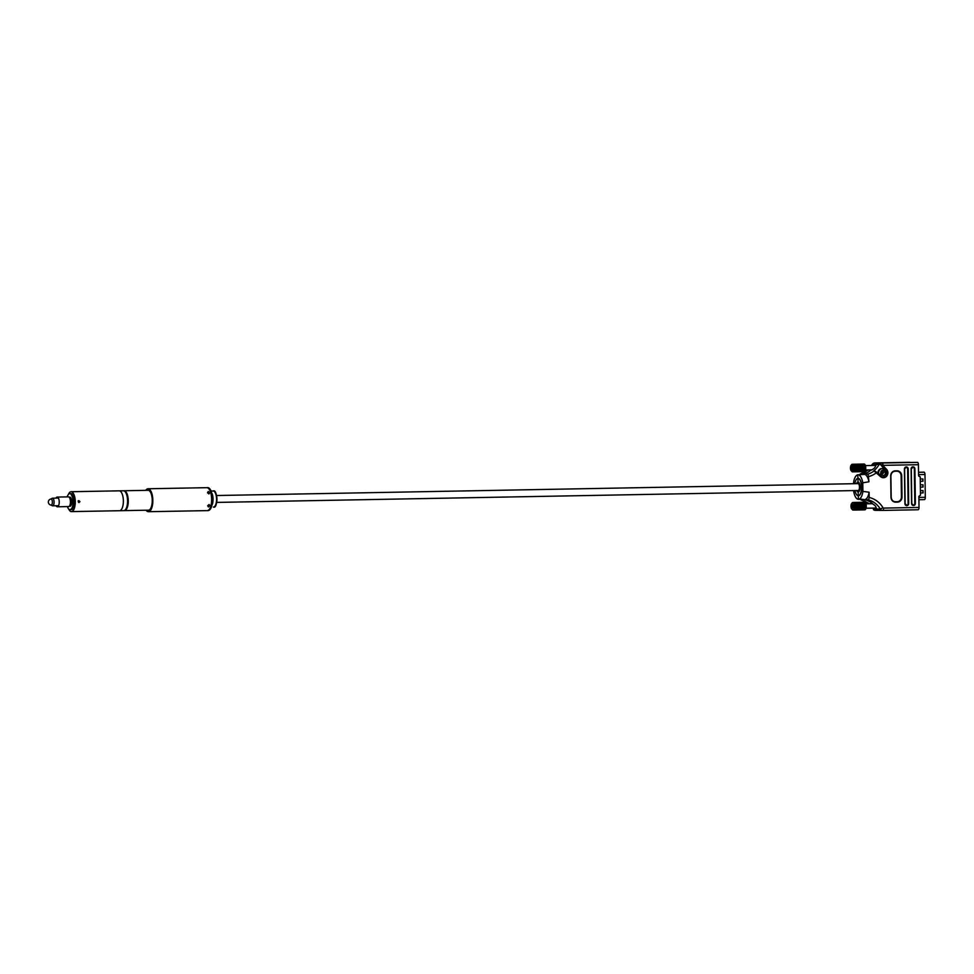<?xml version="1.0" encoding="UTF-8"?>
<svg xmlns="http://www.w3.org/2000/svg" width="974" height="974" viewBox="0 0 974 974"><rect width="100%" height="100%" fill="white"/><g stroke="black" fill="none" stroke-linecap="round" stroke-linejoin="round"><path stroke-width="1.46" d="M69.032 497.117L69.787 497.105A4.59 1.838 88.9 0 1 71.54 499.869A4.59 1.838 88.9 0 1 71.26 504.861A4.59 1.838 88.9 0 1 69.958 506.285L69.203 506.297M56.005 498.128A4.858 1.948 88.9 0 1 57.186 497.069A4.858 1.948 88.9 0 1 59.037 500.003A4.858 1.948 88.9 0 1 58.744 505.287A4.858 1.948 88.9 0 1 57.369 506.784A4.858 1.948 88.9 0 1 56.139 505.774M57.186 497.069L68.387 496.862A4.858 1.948 88.9 0 1 70.238 499.796A4.858 1.948 88.9 0 1 69.945 505.08A4.858 1.948 88.9 0 1 68.57 506.577L57.369 506.784M73.841 497.032L72.441 497.057A8.023 3.226 88.9 0 1 72.295 507.235A8.023 3.226 88.9 0 1 71.467 508.83L72.867 508.805M67.218 496.886A8.023 3.226 88.9 0 1 69.726 493.66A8.023 3.226 88.9 0 1 71.516 494.938L72.916 494.914M67.401 506.602A8.023 3.226 88.9 0 0 70.031 509.719A8.023 3.226 88.9 0 0 70.298 509.682L71.699 509.658M70.298 509.682L71.467 508.83M72.441 497.057L71.516 494.938M78.626 500.843A6.343 2.557 88.9 0 1 78.65 502.45M71.455 495.109L73.026 495.084M70.274 509.463L72.234 509.426M51.086 498.992L52.072 498.323A3.823 1.534 88.9 0 1 52.462 498.189A3.823 1.534 88.9 0 1 53.253 498.7A3.823 1.534 88.9 0 1 54.033 502.986A3.823 1.534 88.9 0 1 52.608 505.835A3.823 1.534 88.9 0 1 52.219 505.725L51.196 505.08M79.052 502.56L78.212 501.647L79.028 500.721L79.892 501.622L79.028 502.56M79.125 501.61L78.249 500.709M70.031 509.719L71.431 509.694A8.023 3.226 -91.1 0 0 74.511 501.695A8.023 3.226 -91.1 0 0 71.126 493.635L69.726 493.66M68.728 509.085A9.947 3.993 -91.1 0 0 71.467 511.606A9.947 3.993 -91.1 0 0 75.278 501.707A9.947 3.993 -91.1 0 0 71.09 491.724A9.947 3.993 -91.1 0 0 68.46 494.354M119.51 510.717A9.947 3.993 -91.1 0 0 119.559 510.717A9.947 3.993 -91.1 0 0 123.369 500.819A9.947 3.993 -91.1 0 0 119.193 490.835L123.394 490.762A9.947 3.993 -91.1 0 0 123.345 490.762M207.511 492.747L208.253 491.493L209.751 492.71L208.911 493.952L207.511 492.747M207.693 505.749L209.118 504.508L209.934 505.701L208.412 506.943L207.693 505.749M147.537 490.312A10.02 4.03 88.9 0 1 148.036 490.226A10.02 4.03 88.9 0 1 152.248 500.283A10.02 4.03 88.9 0 1 148.401 510.254A10.02 4.03 88.9 0 1 147.902 510.193M213.136 491.006A8.023 3.226 88.9 0 1 213.172 491.006A0.767 0.706 -89.4 0 1 213.233 491.006C217.579 488.631 218.03 509.28 213.476 507.064L213.44 507.064A8.023 3.226 -91.1 0 0 213.476 507.064A8.023 3.226 -91.1 0 0 216.557 499.065A8.023 3.226 -91.1 0 0 213.209 491.006L211.163 491.042L213.209 491.006A0.767 0.706 -89.4 0 1 213.282 491.006M145.735 490.348A11.469 4.614 88.9 0 1 147.999 488.765L200.51 487.791A11.469 4.614 -91.1 0 1 200.559 487.791L206.865 487.682A1.985 1.826 -89.4 0 1 206.914 487.682A1.985 1.826 -89.4 0 0 206.865 487.682A11.469 4.614 88.9 0 1 211.638 499.199A11.469 4.614 88.9 0 1 207.231 510.619A11.469 4.614 88.9 0 1 207.182 510.619L200.888 510.729M147.999 488.765A11.469 4.614 88.9 0 1 152.833 500.283A11.469 4.614 88.9 0 1 148.425 511.703A11.469 4.614 88.9 0 1 146.1 510.218M71.467 511.606L119.559 510.717A9.947 3.993 -91.1 0 0 123.369 500.758A9.947 3.993 -91.1 0 0 119.23 490.835A9.947 3.993 -91.1 0 0 119.193 490.835L71.09 491.724M123.71 510.632A9.947 3.993 -91.1 0 0 123.759 510.632A9.947 3.993 -91.1 0 0 127.57 500.685A9.947 3.993 -91.1 0 0 123.43 490.762A9.947 3.993 -91.1 0 0 123.394 490.762M124.088 490.896L124.088 490.896A9.789 3.933 88.9 0 1 124.136 490.896A9.789 3.933 88.9 0 1 128.203 500.673A9.789 3.933 88.9 0 1 124.453 510.473L124.453 510.473M123.735 490.786A9.947 3.993 88.9 0 1 124.088 490.75A9.947 3.993 88.9 0 1 124.136 490.75A9.947 3.993 88.9 0 1 128.264 500.66A9.947 3.993 88.9 0 1 124.453 510.619A9.947 3.993 88.9 0 1 124.112 510.595M124.453 510.619A9.947 3.993 88.9 0 1 124.416 510.619L148.9 510.169M51.914 504.471A3.044 1.218 -91.1 0 0 52.267 501.001A3.044 1.218 -91.1 0 0 51.025 499.005A3.056 3.056 0 0 0 51.135 505.08A3.044 1.218 -91.1 0 0 51.914 504.471M856.596 483.652A4.967 1.997 88.9 0 1 858.009 482.093A4.967 1.997 88.9 0 1 859.604 483.932A4.967 1.997 88.9 0 1 859.932 489.192A4.967 1.997 88.9 0 1 858.191 492.028A4.967 1.997 88.9 0 1 856.718 490.531M216.618 495.523L858.033 483.628A3.446 1.388 88.9 0 1 859.141 484.894A3.446 1.388 88.9 0 1 859.372 488.534A3.446 1.388 88.9 0 1 858.155 490.506L216.739 502.414M922.95 487.097L920.369 487.146L922.95 487.097L922.914 484.772M923.023 492.929L920.454 492.978L923.023 492.929L922.999 490.604M922.865 481.278L920.284 481.326L922.865 481.278L922.828 478.952M923.023 487.097L922.987 484.772L920.333 484.821M923.109 492.929L923.072 490.604L920.418 490.653M922.938 481.278L922.914 478.94L920.26 479.001M918.555 474.618L924.983 474.496A2.325 0.937 -91.1 0 0 923.997 472.159A2.325 0.937 -91.1 0 0 923.851 472.195L918.531 472.293L923.997 472.159M924.983 474.496L925.3 497.288L918.872 497.41M918.908 499.711L924.411 499.613A2.325 0.937 -91.1 0 0 924.411 499.613A2.325 0.937 -91.1 0 0 925.3 497.288M854.855 483.676A8.62 3.47 88.9 0 1 857.936 478.441A8.62 3.47 88.9 0 1 857.972 478.441A8.62 3.47 88.9 0 1 861.564 487.049A8.62 3.47 88.9 0 1 858.252 495.681A8.62 3.47 88.9 0 1 858.216 495.681L858.167 491.919L858.216 495.681A8.62 3.47 88.9 0 1 854.977 490.567M857.972 478.441L858.654 478.429L857.972 478.441L858.033 482.203A4.858 1.948 88.9 0 1 858.033 482.203L857.972 478.441M856.657 483.652A4.858 1.948 88.9 0 1 858.009 482.203A4.858 1.948 88.9 0 1 860.054 487.049A4.858 1.948 88.9 0 1 858.191 491.919A4.858 1.948 88.9 0 1 858.167 491.919A4.858 1.948 88.9 0 1 856.779 490.531M884.222 468.969L879.79 463.661A3.105 2.849 90.6 0 0 879.108 464.488A21.83 19.991 -89.4 0 1 873.654 470.844L874.068 470.844M867.773 499.735L868.613 499.699L869.185 497.471A24.167 22.122 -89.4 0 1 883.016 507.746A0.779 0.706 90.6 0 0 883.625 508.099L919.018 507.442A2.325 0.937 88.9 0 1 918.19 509.755L916.132 509.792A2.325 0.937 88.9 0 1 916.059 509.804L882.736 510.413A2.325 0.937 -91.1 0 1 882.712 510.413A3.105 2.849 -89.4 0 1 880.301 509.025A21.83 19.991 90.6 0 0 867.773 499.735L864.656 499.699A21.83 19.991 90.6 0 1 872.534 503.595L872.534 503.595A21.83 19.991 -89.4 0 0 860.809 499.236A21.83 19.991 90.6 0 1 862.781 499.37L860.894 499.236M853.589 483.701L853.577 482.727A12.236 4.919 88.9 0 1 857.51 474.898L858.118 478.319L857.51 474.825L867.749 474.155A21.83 19.991 90.6 0 0 874.214 470.856L873.654 470.844M879.79 463.661L880.35 463.673A3.105 2.849 -89.4 0 1 882.054 463.015L915.39 462.394A2.325 0.937 88.9 0 1 915.463 462.407L917.532 462.37A2.325 0.937 88.9 0 1 918.421 464.695L883.028 465.353A0.779 0.706 90.6 0 0 882.834 465.389L879.753 464.245M919.018 507.442L918.859 496.363L920.479 495.169L920.223 476.907L918.579 475.775L918.421 464.695M857.169 495.279A8.742 3.519 -91.1 0 0 858.362 495.803L858.398 498.128L858.362 495.803A8.742 3.519 -91.1 0 0 858.398 495.803A8.742 3.519 -91.1 0 0 861.746 487.049A8.742 3.519 -91.1 0 0 858.118 478.319A8.742 3.519 -91.1 0 0 858.082 478.319A8.742 3.519 -91.1 0 0 856.864 478.891M878.39 462.979A3.105 2.849 90.6 0 0 876.003 464.452A21.83 19.991 -89.4 0 1 875.504 465.292C875.675 467.009 874.335 468.579 871.499 470.028L871.34 469.906M858.277 474.837L861.308 474.606A21.83 19.991 -89.4 0 1 858.678 474.837A21.83 19.991 90.6 0 0 870.939 470.028L870.939 470.028A21.83 19.991 -89.4 0 1 863.183 474.204L859.908 474.764M858.971 499.224L858.971 499.297A21.83 19.991 -89.4 0 1 859.738 499.248L858.971 499.224A12.236 4.919 88.9 0 0 862.903 491.395L862.781 482.812L868.966 481.777L868.126 474.168L862.696 474.484M858.07 474.825A12.236 4.919 88.9 0 1 862.781 482.812M878.487 510.376A3.105 2.849 -89.4 0 1 876.064 508.988A21.83 19.991 90.6 0 0 875.541 508.172L875.736 508.063M871.815 503.716L871.961 503.595C874.847 504.995 876.223 506.529 876.113 508.172L876.125 508.172A21.83 19.991 90.6 0 1 876.624 508.988A3.105 2.849 -89.4 0 0 879.047 510.376L882.566 510.413M869.185 497.471L869.112 492.211L862.903 491.395M919.699 476.335L918.981 476.335L919.699 476.335M916.059 509.804A2.325 0.937 88.9 0 1 916.047 509.804L882.724 510.413A2.325 0.937 -91.1 0 0 883.625 508.099M862.781 499.37L864.656 499.699M864.388 474.362A12.589 5.065 88.9 0 1 868.966 481.777M869.112 492.211A12.589 5.065 88.9 0 1 865.168 499.467M865.168 499.662L868.613 499.699M874.676 470.892L876.783 472.28L874.676 470.892M882.517 477.272A4.529 4.139 90.6 0 0 883.722 476.846M895.374 501.768A4.663 4.273 90.6 0 0 895.447 501.768L897.237 501.732A4.663 4.273 90.6 0 0 901.437 496.983L901.133 475.787A4.663 4.273 90.6 0 0 896.944 471.197M905.09 503.595A1.692 1.546 90.6 0 0 906.624 505.25A1.692 1.546 -89.4 0 0 908.121 503.534L907.646 468.993A1.692 1.546 90.6 0 0 906.149 467.337M914.33 468.871L914.391 468.871A1.692 1.546 90.6 0 0 912.857 467.216A1.692 1.546 90.6 0 0 911.299 468.932L911.774 503.461A1.692 1.546 90.6 0 0 913.308 505.129A1.692 1.546 -89.4 0 0 914.805 503.4L914.33 468.871A1.692 1.546 90.6 0 0 912.833 467.216M880.326 464.257L882.834 465.389L886.523 469.285A4.919 4.505 -89.4 0 1 885.171 477.321A4.919 4.505 -89.4 0 1 880.253 476.347L880.374 476.079A4.529 4.139 90.6 0 0 887.375 472.743A4.529 4.139 90.6 0 0 886.109 469.565L882.432 465.669M880.253 476.347L873.861 470.771M868.893 476.517A24.167 22.122 -89.4 0 0 876.661 472.548L880.374 476.079L876.795 472.317M910.033 462.346L908.255 462.321M873.422 508.781L873.654 509.755A3.105 2.849 90.6 0 0 875.297 510.352L874.226 509.755A3.105 2.849 -89.4 0 1 873.52 508.964A21.83 19.991 90.6 0 0 872.984 508.111M860.103 499.236L864.291 499.772L860.76 499.735A21.83 19.991 -89.4 0 1 867.323 502.803L867.895 502.815A21.83 19.991 90.6 0 1 869.112 503.765M853.687 490.592L853.687 491.31A12.236 4.919 88.9 0 0 858.35 499.297L858.362 499.297A12.236 4.919 88.9 0 0 858.411 499.297L858.971 499.297M878.95 462.979A3.105 2.849 90.6 0 0 876.563 464.464A21.83 19.991 -89.4 0 1 876.076 465.304L875.115 465.426M871.693 465.487A21.83 19.991 -89.4 0 0 872.339 464.415A3.105 2.849 90.6 0 1 874.713 462.942A2.325 0.937 -91.1 0 0 874.689 462.942A2.325 0.937 -91.1 0 0 874.701 462.942L908.036 462.321A2.325 0.937 88.9 0 1 908.036 462.321A2.325 0.937 88.9 0 1 908.048 462.321M860.346 499.248L864.23 499.759M860.736 499.723L867.712 502.803M867.846 469.979A21.83 19.991 -89.4 0 1 860.066 474.18L863.122 474.228M867.055 502.621L867.98 502.876M882.225 468.567A4.249 3.896 90.6 0 0 878.061 473.632M880.046 476.103L885.865 470.661A4.249 3.896 -89.4 0 0 884.964 469.505A4.249 3.896 90.6 0 0 882.517 468.555L885.074 469.541L879.145 474.959M881.519 476.931A4.249 3.896 90.6 0 0 882.432 477.065C885.914 476.347 887.095 474.241 885.999 470.734L880.24 475.933M865.545 469.809A3.799 1.522 88.9 0 1 865.533 469.858L853.711 470.028A3.799 1.522 88.9 0 1 853.699 470.077L865.606 469.505L853.772 469.724A3.799 1.522 88.9 0 1 853.772 469.724L853.833 469.358A3.799 1.522 88.9 0 0 853.833 469.31L853.869 468.981A3.799 1.522 88.9 0 0 853.869 468.932L853.894 468.591A3.799 1.522 88.9 0 0 853.894 468.543L853.906 468.202A3.799 1.522 88.9 0 0 853.906 468.141L853.894 467.8A3.799 1.522 88.9 0 0 853.894 467.751L853.869 467.41A3.799 1.522 88.9 0 0 853.869 467.35L853.833 467.021A3.799 1.522 88.9 0 0 853.821 466.972L853.772 466.643A3.799 1.522 88.9 0 0 853.76 466.595L853.699 466.278A3.799 1.522 88.9 0 0 853.687 466.229L853.614 465.937A3.799 1.522 88.9 0 0 853.601 465.901L853.516 465.621A3.799 1.522 88.9 0 0 853.492 465.584L853.394 465.329A3.799 1.522 88.9 0 0 853.382 465.292L853.273 465.073A3.799 1.522 88.9 0 0 853.261 465.036L852.396 465.645A3.044 1.23 88.9 0 1 852.834 469.249A3.044 1.23 88.9 0 1 851.556 471.075L850.984 470.491A3.044 1.23 88.9 0 1 851.093 465.341A3.044 1.23 88.9 0 1 851.824 465.048L852.53 464.294A3.799 1.522 88.9 0 0 852.518 464.281L852.213 464.269A3.799 1.522 88.9 0 1 852.213 464.269L852.055 464.318A3.799 1.522 88.9 0 0 852.031 464.318L851.897 464.403A3.799 1.522 88.9 0 1 851.897 464.403L851.751 464.525A3.799 1.522 88.9 0 1 851.751 464.525L851.325 465.073M853.626 470.357L865.46 470.138A3.799 1.522 88.9 0 1 865.448 470.186L853.614 470.405A3.799 1.522 88.9 0 0 853.626 470.357L853.699 470.077M853.419 470.941A3.799 1.522 88.9 0 1 853.394 470.966L865.241 470.746A3.799 1.522 88.9 0 0 865.253 470.722L853.102 470.6L865.362 470.442A3.799 1.522 88.9 0 1 865.35 470.479L853.516 470.698A3.799 1.522 88.9 0 1 853.516 470.698L853.614 470.405M853.297 471.185L865.131 470.966A3.799 1.522 88.9 0 1 865.107 470.99L853.273 471.209A3.799 1.522 88.9 0 0 853.297 471.185L853.394 470.966M853.017 471.562A3.799 1.522 88.9 0 1 853.005 471.574L864.839 471.355A3.799 1.522 88.9 0 1 864.839 471.355L852.749 471.221L864.973 471.197A3.799 1.522 88.9 0 1 864.973 471.197L853.163 471.392A3.799 1.522 88.9 0 1 853.139 471.416L853.273 471.209M852.713 471.793A3.799 1.522 88.9 0 1 852.7 471.793L864.535 471.574A3.799 1.522 88.9 0 1 864.535 471.574L852.481 471.465L864.705 471.477A3.799 1.522 88.9 0 1 864.681 471.489L852.847 471.708A3.799 1.522 88.9 0 1 852.847 471.708L853.005 471.574M864.23 471.623L864.376 471.623A3.799 1.522 88.9 0 1 864.376 471.623L852.554 471.842A3.799 1.522 88.9 0 1 852.542 471.842L852.7 471.793M852.238 471.818L852.372 471.854A3.799 1.522 88.9 0 1 852.372 471.854L852.238 471.818A3.799 1.522 88.9 0 1 852.213 471.818L851.556 471.075L852.396 465.645M864.218 464.074L864.206 464.038A3.799 1.522 88.9 0 1 864.206 464.038L852.347 464.257A3.799 1.522 88.9 0 1 852.372 464.257L852.213 464.269M864.206 464.038L852.372 464.257M864.376 464.148L864.364 464.074A3.799 1.522 88.9 0 1 864.364 464.074L852.518 464.281M864.364 464.074L852.53 464.294M864.693 464.403L864.681 464.269A3.799 1.522 88.9 0 0 864.656 464.257L853.431 464.695L864.51 464.135A3.799 1.522 88.9 0 1 864.522 464.148L853.394 464.354A3.799 1.522 -91.1 0 0 853.382 464.342L853.212 465.048M864.839 464.598L864.827 464.428A3.799 1.522 88.9 0 0 864.815 464.403L853.553 464.476A3.799 1.522 -91.1 0 0 853.528 464.452L864.681 464.269M864.827 464.428L853.699 464.635A3.799 1.522 -91.1 0 0 853.687 464.61M864.973 464.817L864.973 464.622A3.799 1.522 88.9 0 1 864.973 464.622L853.699 464.635M864.973 464.622L853.845 464.829A3.799 1.522 -91.1 0 0 853.821 464.793M865.095 465.073L865.107 464.854A3.799 1.522 88.9 0 1 865.107 464.854L853.261 465.036M865.107 464.854L853.273 465.073M865.204 465.365L865.229 465.109A3.799 1.522 88.9 0 1 865.229 465.109L853.382 465.292M865.229 465.109L853.394 465.329M865.302 465.682L865.35 465.402A3.799 1.522 88.9 0 1 865.35 465.402L853.492 465.584M865.35 465.402L853.516 465.621M865.387 466.022L865.448 465.718A3.799 1.522 88.9 0 1 865.448 465.718L853.601 465.901M865.448 465.718L853.614 465.937M853.687 466.229L865.521 466.01A3.799 1.522 88.9 0 1 865.533 466.059L853.699 466.278M853.76 466.595L865.594 466.376A3.799 1.522 88.9 0 1 865.606 466.424L853.772 466.643M853.821 466.972L865.655 466.753A3.799 1.522 88.9 0 1 865.667 466.802L853.833 467.021M865.606 469.505A3.799 1.522 88.9 0 0 865.618 469.456L865.667 469.139A3.799 1.522 88.9 0 0 865.667 469.091L865.703 468.762A3.799 1.522 88.9 0 1 865.703 468.762L865.728 468.372A3.799 1.522 88.9 0 0 865.74 468.324L865.74 467.983A3.799 1.522 88.9 0 0 865.74 467.922L865.728 467.581A3.799 1.522 88.9 0 0 865.728 467.532L865.703 467.179A3.799 1.522 88.9 0 1 865.703 467.179L853.869 467.35M865.667 466.802L853.869 467.41M865.728 467.532L853.894 467.751M865.728 467.581L853.894 467.8M865.74 467.922L853.906 468.141M865.74 467.983L853.906 468.202M865.74 468.324L853.894 468.543M865.728 468.372L853.894 468.591M853.869 468.981L865.703 468.762L853.869 468.932M865.667 469.091L853.833 469.31M865.667 469.139L853.833 469.358M853.711 470.028L865.618 469.456M851.824 465.048L850.984 470.491M853.285 464.561L852.335 464.574M865.533 469.188L853.419 469.407M865.569 468.847L853.467 469.066M865.606 468.482L853.492 468.713M865.618 468.129L853.504 468.348M865.618 467.764L853.504 467.983M865.594 467.398L853.492 467.617M865.569 467.033L853.455 467.264M865.521 466.68L853.407 466.911M865.46 466.339L853.346 466.57M865.472 469.517L853.358 469.736M854.247 508.245L866.081 508.026A3.799 1.522 88.9 0 1 866.069 508.075L854.235 508.294A3.799 1.522 88.9 0 0 854.247 508.245L854.308 507.953A3.799 1.522 88.9 0 0 854.32 507.904L854.368 507.576A3.799 1.522 88.9 0 0 854.368 507.527L854.405 507.198A3.799 1.522 88.9 0 0 854.405 507.15L854.429 506.809A3.799 1.522 88.9 0 1 854.429 506.809L854.442 506.419A3.799 1.522 88.9 0 0 854.442 506.358L854.429 506.017A3.799 1.522 88.9 0 1 854.429 506.017L854.405 505.628A3.799 1.522 88.9 0 0 854.405 505.567L854.368 505.238A3.799 1.522 88.9 0 0 854.356 505.189L854.308 504.861A3.799 1.522 88.9 0 1 854.308 504.861L854.235 504.495A3.799 1.522 88.9 0 0 854.222 504.447L854.149 504.155A3.799 1.522 88.9 0 0 854.137 504.118L854.04 503.838A3.799 1.522 88.9 0 0 854.028 503.802L853.93 503.546A3.799 1.522 88.9 0 0 853.918 503.509L853.808 503.29A3.799 1.522 88.9 0 0 853.784 503.254L852.932 503.862A3.044 1.23 88.9 0 1 853.37 507.466A3.044 1.23 88.9 0 1 852.092 509.305L851.519 508.708A3.044 1.23 88.9 0 1 851.629 503.57A3.044 1.23 88.9 0 1 852.36 503.278L853.066 502.511A3.799 1.522 88.9 0 1 853.066 502.511L852.907 502.474A3.799 1.522 88.9 0 0 852.883 502.474L852.749 502.487A3.799 1.522 88.9 0 1 852.749 502.487L852.591 502.535A3.799 1.522 88.9 0 0 852.567 502.535L852.433 502.621A3.799 1.522 88.9 0 1 852.433 502.621L852.287 502.742A3.799 1.522 88.9 0 0 852.262 502.767L851.982 503.12M854.161 508.574L865.996 508.355A3.799 1.522 88.9 0 1 865.983 508.404L854.149 508.623A3.799 1.522 88.9 0 0 854.161 508.574L854.235 508.294M865.898 508.659A3.799 1.522 88.9 0 1 865.886 508.696L854.064 508.878A3.799 1.522 88.9 0 1 854.052 508.915L865.862 508.404M853.954 509.159L865.789 508.939A3.799 1.522 88.9 0 1 865.764 508.964L853.93 509.195A3.799 1.522 88.9 0 0 853.954 509.159L854.052 508.915M853.699 509.609A3.799 1.522 88.9 0 1 853.674 509.633L865.509 509.414A3.799 1.522 88.9 0 1 865.509 509.414L853.407 509.268L865.667 509.183A3.799 1.522 88.9 0 1 865.643 509.207L853.808 509.426A3.799 1.522 88.9 0 1 853.808 509.426L853.93 509.195M865.387 509.56A3.799 1.522 88.9 0 1 865.375 509.585L853.553 509.779A3.799 1.522 88.9 0 1 853.528 509.804L865.387 509.414M865.241 509.694A3.799 1.522 88.9 0 1 865.216 509.706L853.407 509.913A3.799 1.522 88.9 0 1 853.382 509.926L865.241 509.585M853.09 510.059A3.799 1.522 88.9 0 1 853.066 510.059L864.936 509.804A3.799 1.522 88.9 0 1 864.912 509.84L852.871 509.743L865.07 509.792A3.799 1.522 88.9 0 1 865.07 509.792L853.248 510.011A3.799 1.522 88.9 0 1 853.224 510.011L853.382 509.926M864.766 509.852L852.932 510.072A3.799 1.522 88.9 0 1 852.907 510.072L853.066 510.059M852.883 510.035L852.774 510.035A3.799 1.522 88.9 0 1 852.749 510.035L852.092 509.305L852.932 503.862M852.907 502.474L864.742 502.255A3.799 1.522 88.9 0 1 864.742 502.255L852.749 502.487M864.888 502.292A3.799 1.522 88.9 0 1 864.9 502.292L853.041 502.511L864.912 502.365M865.07 502.474L865.058 502.365A3.799 1.522 88.9 0 1 865.058 502.365L853.906 502.56L853.748 503.266L865.63 503.034A3.799 1.522 88.9 0 1 865.643 503.071L853.808 503.29M865.058 502.365L853.93 502.572A3.799 1.522 -91.1 0 0 853.906 502.56M865.229 502.621L865.216 502.487A3.799 1.522 88.9 0 1 865.216 502.487L854.064 502.681A3.799 1.522 -91.1 0 0 854.064 502.681L853.93 502.572M865.216 502.487L854.113 503.034L865.35 502.621A3.799 1.522 88.9 0 1 865.362 502.645L854.235 502.852A3.799 1.522 -91.1 0 0 854.21 502.827M854.356 503.022L865.484 502.815A3.799 1.522 88.9 0 1 865.509 502.84L854.381 503.047A3.799 1.522 -91.1 0 0 854.356 503.022L854.235 502.852M865.74 503.582L865.764 503.327A3.799 1.522 88.9 0 1 865.764 503.327L853.918 503.509M865.764 503.327L853.93 503.546M854.028 503.802L865.862 503.582A3.799 1.522 88.9 0 1 865.886 503.619L854.04 503.838M854.137 504.118L865.971 503.899A3.799 1.522 88.9 0 1 865.983 503.935L854.149 504.155M854.222 504.447L866.056 504.228A3.799 1.522 88.9 0 1 866.069 504.276L854.235 504.495M866.13 504.593A3.799 1.522 88.9 0 1 866.142 504.642L854.308 504.861L866.069 504.276M854.356 505.189L866.19 504.97A3.799 1.522 88.9 0 1 866.203 505.019L854.368 505.238M854.405 505.567L866.239 505.348A3.799 1.522 88.9 0 1 866.239 505.409L854.405 505.628M866.263 505.749A3.799 1.522 88.9 0 1 866.263 505.798L854.429 506.017L866.239 505.409M854.442 506.358L866.276 506.139A3.799 1.522 88.9 0 1 866.276 506.2L854.442 506.419M866.263 506.541A3.799 1.522 88.9 0 1 866.263 506.59L854.429 506.809L866.276 506.2M854.405 507.15L866.251 506.93A3.799 1.522 88.9 0 1 866.239 506.979L854.405 507.198M866.081 508.026L866.203 507.357A3.799 1.522 88.9 0 1 866.203 507.357L854.368 507.527M866.239 506.979L854.368 507.576M854.32 507.904L866.154 507.685A3.799 1.522 88.9 0 1 866.142 507.722L854.308 507.953M852.36 503.278L851.519 508.708M853.821 502.779L852.871 502.791M866.069 507.405L853.954 507.624M866.105 507.064L853.991 507.284M866.142 506.711L854.028 506.93M866.154 506.346L854.04 506.565M866.154 505.981L854.04 506.2M866.13 505.616L854.015 505.835M866.105 505.25L853.991 505.482M866.056 504.897L853.942 505.129M865.996 504.569L853.881 504.788M866.008 507.734L853.894 507.965M201.168 510.729L207.182 510.619M206.756 487.682A11.469 4.614 88.9 0 1 206.805 487.682L200.79 487.791A11.469 4.614 88.9 0 1 200.79 487.791A11.469 4.614 88.9 0 1 200.839 487.791L206.865 487.682A11.469 4.614 88.9 0 0 206.805 487.682L206.914 487.682C209.897 487.049 211.857 490.872 212.819 499.163C212.235 507.174 210.372 510.997 207.231 510.619L148.425 511.703M212.101 493.635A8.023 3.226 88.9 0 1 213.05 499.126A8.023 3.226 88.9 0 1 212.308 504.471M214.901 492.174A7.268 2.922 88.9 0 1 216.946 498.968A7.268 2.922 88.9 0 1 215.144 505.823M885.074 469.553L886.523 469.285M883.028 465.353A2.325 0.937 -91.1 0 0 882.054 463.015L915.39 462.394M879.108 464.488L876.003 464.452M883.016 507.746L880.301 509.025L876.064 508.988M914.903 468.871L915.39 503.4A2.082 1.899 -89.4 0 1 913.515 505.518A2.082 1.899 -89.4 0 1 911.579 503.473L911.092 468.944A2.082 1.899 -89.4 0 1 912.967 466.826A2.082 1.899 -89.4 0 1 914.903 468.871L914.805 503.4M908.218 468.993L908.693 503.521A2.082 1.899 -89.4 0 1 906.831 505.64A2.082 1.899 -89.4 0 1 904.895 503.595L904.408 469.066A2.082 1.899 -89.4 0 1 906.283 466.948A2.082 1.899 -89.4 0 1 908.218 468.993L907.707 469.005A1.692 1.546 90.6 0 0 906.173 467.337A1.692 1.546 90.6 0 0 904.615 469.054L904.895 503.595M890.979 497.19L890.686 475.982A5.053 4.627 -89.4 0 1 895.24 470.844L897.017 470.819A5.053 4.627 -89.4 0 1 901.717 475.775L902.009 496.983A5.053 4.627 -89.4 0 1 897.456 502.121L895.678 502.158A5.053 4.627 -89.4 0 1 890.979 497.19L891.21 497.178A4.663 4.273 90.6 0 0 895.52 501.768L897.298 501.732A4.663 4.273 90.6 0 0 901.498 496.996L901.206 475.787A4.663 4.273 90.6 0 0 896.871 471.197L895.094 471.233A4.663 4.273 90.6 0 0 890.881 475.969L891.186 497.178L890.686 475.982M907.646 468.993L908.121 503.534M904.615 469.054L905.126 503.582L906.624 505.25A1.692 1.546 90.6 0 0 908.182 503.534L908.693 503.521M911.579 503.473L913.308 505.129A1.692 1.546 90.6 0 0 914.878 503.4L915.39 503.4M911.81 503.461L911.092 468.944M906.173 467.337L904.408 469.066M895.24 470.844L897.017 470.819M878.974 510.376L875.297 510.352A3.105 2.849 90.6 0 0 875.37 510.339L878.341 510.376M873.52 508.964L876.624 508.988M874.701 462.942L872.12 464.501L876.563 464.464M881.92 468.543L882.517 468.555A4.249 3.896 90.6 0 0 878.913 474.533M884.429 470.6A2.618 2.398 90.6 0 0 880.934 473.875M881.835 475.02A2.618 2.398 90.6 0 0 885.329 471.757M211.163 491.042L213.172 491.006A8.023 3.226 88.9 0 1 213.209 491.006L213.233 491.006M52.608 505.835L58.55 505.725M52.462 498.189L58.403 498.079M124.088 490.75L148.523 490.287M119.559 510.717L123.759 510.632M857.936 478.441L858.654 478.429M883.187 477.345L880.374 476.079M882.724 510.413L878.414 510.376M911.323 468.932L912.857 467.216M895.398 501.768C892.902 501.5 891.502 499.966 891.21 497.178M895.094 471.233C892.537 471.538 891.149 473.121 890.918 475.982M860.018 474.18L867.712 469.979M871.523 465.487L872.12 464.501M873.386 508.732L873.471 509.694M865.436 470.016L871.961 469.894M865.314 465.609L875.723 465.414M865.971 508.233L876.332 508.051M865.849 503.826L872.387 503.704"/></g></svg>
